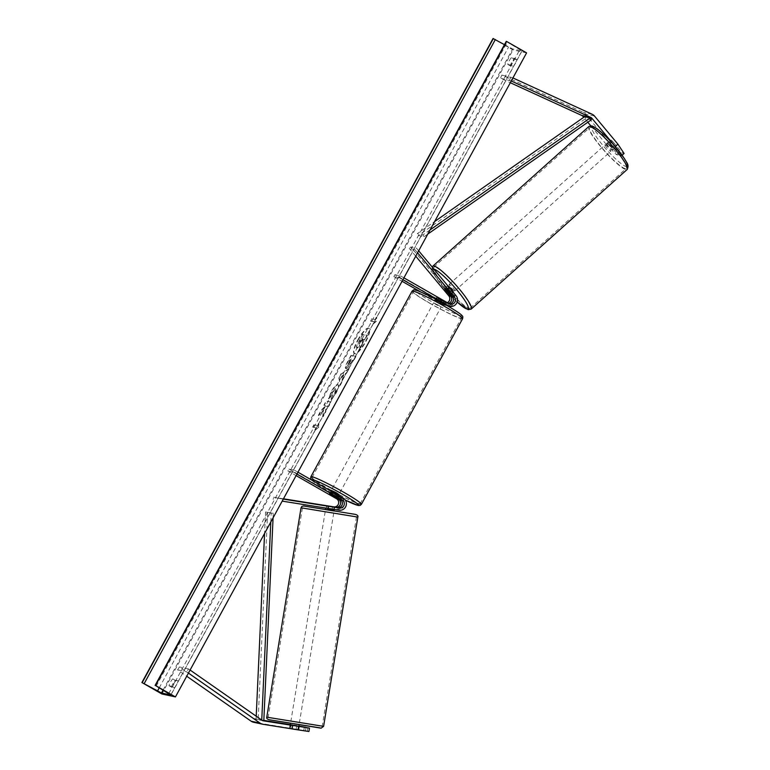 <?xml version="1.0" encoding="UTF-8"?>
<svg xmlns="http://www.w3.org/2000/svg" width="770" height="770" viewBox="0 0 770 770"><rect width="100%" height="100%" fill="white"/><g stroke="black" fill="none" stroke-linecap="round" stroke-linejoin="round"><path stroke-width="0.58" stroke-dasharray="3.85 2.89" d="M446.716 305.344L435.387 299.443L444.463 304.853A6.497 6.256 -77.7 0 0 452.337 294.891L446.629 288.038A4.331 0.693 48.2 0 1 446.263 286.96A4.331 0.693 48.2 0 1 446.446 286.94A4.331 0.693 48.2 0 1 448.429 288.432L454.136 295.285A6.497 6.256 102.3 0 1 447.986 305.902M446.841 289.857L448.429 288.432M418.668 250.818L416.483 248.2L410.833 246.968L450.411 294.477A6.497 6.256 102.3 0 1 442.538 304.429L420.555 291.849M446.263 305.247A6.497 6.256 102.3 0 0 447.428 305.757M448.506 303.361A4.331 4.168 -77.7 0 1 445.493 302.957L436.426 297.547L447.303 303.351A4.331 4.168 102.3 0 0 449.43 303.881M417.571 252.83L414.895 249.624L416.483 248.2M414.895 249.624L409.245 248.392L410.833 246.968M415.742 256.189L409.245 248.392M394.904 274.688L400.554 275.92L399.524 277.816L393.874 276.584L394.904 274.688L443.568 302.533A4.331 4.168 102.3 0 0 447.322 302.677M393.874 276.584L402.065 281.271M400.554 275.92L403.932 277.855M399.524 277.816L402.903 279.741M438.948 298.567L437.918 300.464M437.139 298.173L436.109 300.069M445.089 289.414L446.629 288.038M616.404 154.635L618.955 152.354L608.878 142.18L606.327 144.462L616.404 154.635L618.069 155.001L608.319 143.297A4.331 0.693 48.2 0 1 607.963 142.219A4.331 0.693 48.2 0 1 608.146 142.2A4.331 0.693 48.2 0 1 610.129 143.692L612.679 141.42L622.42 153.115L624.075 153.471M618.069 155.001L620.61 152.72L610.87 141.026A4.331 0.693 48.2 0 1 610.514 139.948A4.331 0.693 48.2 0 1 610.687 139.919A4.331 0.693 48.2 0 1 612.679 141.42M606.327 144.462L590.792 125.808M587.808 122.228L583.718 117.319M610.129 143.692L619.869 155.386L622.42 153.115M622.122 155.222L621.534 155.752L619.869 155.386M621.534 155.752L616.125 147.58M608.878 142.18L585.45 114.056A6.92 6.67 102.3 0 0 583.14 112.285L501.857 75.046L500.471 78.213L510.318 82.727M512.926 77.943L501.857 75.046M511.27 80.985L500.471 78.213M509.509 80.176L510.905 77.019M620.61 152.72L618.955 152.354M608.319 143.297L610.87 141.026M298.847 726.187L290.3 724.859L289.732 728.276L308.924 731.5M291.195 724.965L290.637 728.381L289.732 728.276L290.271 728.333L290.906 724.483L296.787 725.427L290.906 724.483M263.821 720.383L254.389 718.882A3.465 3.34 -77.7 0 1 253.041 718.343L179.468 666.964L177.572 669.833L186.725 676.233M290.338 724.618L298.875 726.052M307.827 727.727L307.269 731.134M305.998 727.429L305.459 730.749L253.831 722.299A6.92 6.67 -77.7 0 1 253.474 722.231M188.448 673.086L186.609 671.806L177.572 669.833M190.103 670.044L188.515 668.928L186.609 671.806M188.515 668.928L179.468 666.964M304.362 726.967L303.803 730.384M305.459 730.749L290.637 728.381M289.491 727.987L290.049 724.57M292.995 725.359L292.436 728.776M327.048 505.88L326.692 508.007L325.797 507.902L337.193 509.788A6.497 6.256 -77.7 0 0 341.341 497.699L330.465 491.895L339.531 497.304L337.606 496.891A6.497 6.256 -77.7 0 1 333.458 508.98L282.195 501.126M339.531 497.304A6.497 6.256 102.3 0 1 335.383 509.394L326.692 508.007M283.293 499.104L279.231 498.459L278.875 500.596M279.231 498.459L273.571 497.228L273.225 499.364M283.466 498.806L273.571 497.228M296.941 474.089L293.562 472.164L294.592 470.268L288.942 469.036L287.913 470.932L296.103 475.619M288.942 469.036L337.606 496.891M293.562 472.164L287.913 470.932M294.592 470.268L297.971 472.203M328.857 506.265L328.501 508.402M331.957 494.812L332.986 492.916M330.157 494.388L331.177 492.521M439.497 303.274L434.559 300.954L442.163 305.103L439.497 303.274M434.559 300.954L436.426 297.547L438.419 298.308L437.177 300.579L442.365 303.553L443.607 301.272L444.021 301.696L442.028 300.935L440.786 303.207L435.599 300.233L436.84 297.961L436.426 297.547L435.387 299.443M442.028 300.935L436.84 297.961M438.419 298.308L443.607 301.272M330.465 491.895L329.425 493.791L331.283 490.384L338.887 494.523L337.029 497.93M331.427 494.552L332.669 492.28L335.595 493.84L337.847 495.245L336.625 497.487M335.027 497.17L336.269 494.898L331.081 491.934L329.839 494.205M435.599 300.233L440.786 303.207M442.365 303.553L437.177 300.579M337.847 495.245L332.669 492.28M331.081 491.934L336.269 494.898M334.989 490.317L339.917 492.627L332.322 488.488L334.989 490.317M438.457 305.17L441.133 306.999L436.205 304.679L433.529 302.851L438.457 305.17M430.18 303.37A27.393 2.127 28.6 0 1 413.278 291.811A27.393 2.127 28.6 0 1 444.483 306.479A27.393 2.127 28.6 0 1 461.384 318.039A27.393 2.127 28.6 0 1 430.18 303.37M343.276 492.117A27.393 2.127 -151.4 0 0 312.062 477.448A27.393 2.127 -151.4 0 0 328.963 488.998A27.393 2.127 -151.4 0 0 360.177 503.676A27.393 2.127 -151.4 0 0 343.276 492.117M606.875 143.335A4.331 0.693 -131.8 0 0 606.693 143.364A4.331 0.693 -131.8 0 0 608.752 146.695A4.331 0.693 -131.8 0 0 612.285 149.832A4.331 0.693 -131.8 0 0 612.468 149.813A4.331 0.693 -131.8 0 0 610.408 146.483A4.331 0.693 -131.8 0 0 606.875 143.335M609.388 143.586L612.256 141.016A4.331 0.693 -131.8 0 0 610.687 139.919A4.331 0.693 -131.8 0 0 610.514 139.948A4.331 0.693 -131.8 0 0 610.677 140.679L614.537 145.318A4.331 0.693 -131.8 0 0 616.106 146.416A4.331 0.693 -131.8 0 0 616.279 146.396A4.331 0.693 -131.8 0 0 616.125 145.665L613.257 148.225A4.331 0.693 -131.8 0 0 609.388 143.586L613.257 148.225M612.256 141.016L616.125 145.665M607.809 143.239A4.331 0.693 -131.8 0 0 611.678 147.879L607.809 143.239L610.677 140.679M614.537 145.318L611.678 147.879M447.842 285.843A4.331 0.693 -131.8 0 0 447.717 285.795A4.331 0.693 -131.8 0 0 447.543 285.824A4.331 0.693 -131.8 0 0 449.593 289.154A4.331 0.693 -131.8 0 0 453.135 292.292A4.331 0.693 -131.8 0 0 453.232 292.302M446.417 289.462L448.333 287.759L452.192 292.398A4.331 0.693 -131.8 0 0 448.333 287.759M452.192 292.398L450.334 294.053M448.698 293.755L450.614 292.051L446.744 287.412A4.331 0.693 -131.8 0 0 450.614 292.051M446.744 287.412L444.839 289.116M454.724 290.868A4.331 0.693 -131.8 0 0 454.906 290.848A4.331 0.693 -131.8 0 0 452.847 287.518A4.331 0.693 -131.8 0 0 449.314 284.371A4.331 0.693 -131.8 0 0 449.131 284.4A4.331 0.693 -131.8 0 0 451.191 287.73A4.331 0.693 -131.8 0 0 454.724 290.868M605.278 144.76A4.331 0.693 48.2 0 1 608.81 147.907A4.331 0.693 48.2 0 1 610.87 151.238A4.331 0.693 48.2 0 1 610.697 151.257A4.331 0.693 48.2 0 1 607.155 148.119A4.331 0.693 48.2 0 1 605.095 144.789A4.331 0.693 48.2 0 1 605.278 144.76M625.115 168.572A27.393 4.399 48.2 0 1 602.737 148.706A27.393 4.399 48.2 0 1 589.714 127.599A27.393 4.399 48.2 0 1 590.86 127.445A27.393 4.399 48.2 0 1 613.228 147.32A27.393 4.399 48.2 0 1 626.26 168.428A27.393 4.399 48.2 0 1 625.115 168.572M434.886 267.055A27.393 4.399 -131.8 0 0 433.741 267.209A27.393 4.399 -131.8 0 0 446.773 288.317A27.393 4.399 -131.8 0 0 469.142 308.183A27.393 4.399 -131.8 0 0 470.287 308.038A27.393 4.399 -131.8 0 0 457.264 286.931A27.393 4.399 -131.8 0 0 434.886 267.055M357.704 340.032A14.601 3.735 119.8 0 1 368.763 328.193A14.601 3.735 119.8 0 1 365.327 341.688A14.601 3.735 119.8 0 1 354.267 353.536A14.601 3.735 119.8 0 1 357.704 340.032M358.069 340.244A14.601 3.735 119.8 0 1 369.128 328.405A14.601 3.735 119.8 0 1 365.692 341.899A14.601 3.735 119.8 0 1 354.623 353.738A14.601 3.735 119.8 0 1 358.069 340.244M526.584 52.88L513.022 49.935L493.05 38.5M161.883 693.972L513.022 49.935M331.437 399.543L336.124 393.056C338.617 388.263 339.262 385.491 338.04 384.731L338.03 384.731C336.384 384.788 334.151 387.281 331.321 392.209L328.761 398.841L331.216 395.838L332.496 392.411L335.787 389.1L335.306 388.85C335.97 389.158 335.72 390.448 334.546 392.729L332.13 396.03L331.437 399.543L335.758 392.854C338.251 388.061 338.896 385.279 337.683 384.528L337.664 384.528C336.028 384.577 333.785 387.069 330.965 391.997L328.761 398.841M338.232 384.808L337.683 384.528L338.232 384.808M328.395 398.639L330.85 395.636L332.13 392.209L335.662 389.062C336.336 389.37 336.076 390.659 334.911 392.941L332.496 396.242M345.711 368.426L346.067 368.637C347.299 368.58 349.031 366.53 351.245 362.478L352.381 360.399L353.671 360.678L355.961 356.481L351.447 355.49L347.905 361.987C345.74 366.01 345.124 368.224 346.057 368.637L345.711 368.426C346.943 368.378 348.666 366.318 350.889 362.266L352.381 360.399M323.747 410.294L318.674 415.608L321.388 410.622L326.066 405.809L324.228 405.405L326.519 401.208L331.042 402.19L328.752 406.396L327.577 406.137L326.23 407.561L325.835 411.738L323.082 416.782L323.381 410.083L318.674 415.608M514.004 59.04L516.94 59.685A5.409 1.386 119.8 0 1 515.515 63.188A5.409 1.386 119.8 0 1 513.224 66.499L510.279 65.864A5.409 1.386 119.8 0 1 514.004 59.04L511.453 57.586L514.399 58.231A5.409 1.386 119.8 0 1 512.974 61.735A5.409 1.386 119.8 0 1 510.674 65.046L513.224 66.499M178.188 680.988L175.252 680.353A5.409 1.386 -60.2 0 0 171.537 687.167L174.472 687.812A5.409 1.386 -60.2 0 0 176.763 684.491A5.409 1.386 -60.2 0 0 178.188 680.988L172.711 678.899A5.409 1.386 -60.2 0 0 168.996 685.714L171.931 686.359A5.409 1.386 -60.2 0 0 174.222 683.038A5.409 1.386 -60.2 0 0 175.647 679.535M375.471 319.617L376.703 317.346L376.607 321.138L372.988 324.17L374.23 321.889L370.842 321.157L372.074 318.886L375.471 319.617L372.074 318.886M315.151 430.247L318.78 427.215L318.876 423.423L317.635 425.695L314.247 424.963L313.005 427.235L316.393 427.966L315.151 430.247L318.78 427.215M342.458 379.61L349.407 368.512L341.389 373.931L339.195 377.954L340.225 385.356L342.66 380.881L342.092 379.398L345.653 373.739M171.931 686.359L174.472 687.812M504.466 44.67L512.628 48.943L522.05 50.955L506.285 41.455M510.674 65.046L507.738 64.41A5.409 1.386 119.8 0 1 511.453 57.586M514.399 58.231L516.94 59.685M507.738 64.41L510.279 65.864M168.996 685.714L171.537 687.167M172.711 678.899L175.252 680.353M359.426 349.166L362.083 344.306L362.372 340.956L363.382 339.108L364.749 339.406L367.049 335.2L362.516 334.209L356.394 346.442L356.731 348.021L359.831 345.201L359.792 349.378L362.439 344.517L362.737 341.158L363.748 339.32L365.115 339.618L367.415 335.402L362.882 334.421L358.964 341.601L356.76 346.654L357.097 348.233L360.187 345.412L359.792 349.378M356.568 347.963L357.078 348.233L356.568 347.963M371.717 318.674L370.842 321.157M375.106 319.415L376.347 317.144L376.251 320.936L372.622 323.958L374.23 321.889M373.864 321.687L370.476 320.946M318.414 427.013L318.876 423.423M318.511 423.221L317.635 425.695M317.269 425.492L314.247 424.963M316.393 427.966L313.005 427.235M312.639 427.023L313.881 424.751M316.027 427.764L314.795 430.035M318.308 415.396L321.023 410.42L325.7 405.597L323.862 405.203L326.153 400.997L330.677 401.988L328.386 406.185L327.221 405.925L325.874 407.359L325.469 411.526L323.082 416.782M322.726 416.58L323.381 410.083M352.015 360.187L353.671 360.678M353.315 360.466L355.961 356.481M355.605 356.269L351.447 355.49M351.082 355.288L347.539 361.784C345.383 365.808 344.767 368.022 345.692 368.426L346.057 368.637M348.04 364.239L350.206 359.927L351.399 360.187L348.406 364.451L349.84 359.715L351.033 359.975L348.415 364.451M332.13 396.03L331.081 399.341M345.297 373.527L347.039 372.844M346.683 372.632L349.407 368.512M349.041 368.301L341.389 373.931M341.023 373.729L339.195 377.954M338.829 377.752L340.225 385.356M339.859 385.144L342.66 380.881M342.294 380.669L342.092 379.398M343.622 374.605L341.784 377.983L341.418 376.03L343.988 374.817L342.14 378.195L341.784 376.232L343.988 374.817M359.475 344.017L359.811 341.408L361.313 338.656L362.757 339.098L359.465 344.017L361.669 338.867M361.313 338.656L362.4 338.896L359.118 343.815M290.723 723.184L299.116 724.541L290.723 723.184M296.787 725.427L296.161 729.267L298.279 729.671L289.732 728.276L290.3 724.859M296.161 729.267L290.271 728.333M291.859 728.67L292.417 725.253M298.298 726.206L297.74 729.613M325.517 509.605L334.065 511.001M326.268 508.383L332.149 509.326L326.268 508.383L326.692 505.823M332.573 506.756L332.149 509.326M333.785 509.355L334.151 507.112M328.27 506.169L327.905 508.412M292.485 724.83L298.365 725.773M325.325 511.781L333.708 513.138L325.325 511.781M299.318 722.366L290.925 721.009L299.318 722.366M321.273 725.869L268.162 717.284L321.273 725.869M355.519 516.603L302.408 508.017L355.519 516.603M430.074 229.912L422.923 234.908L417.273 233.676L434.636 221.539M427.793 234.09L424.068 236.688L418.418 235.466L417.273 233.676M424.068 236.688L422.923 234.908M591.399 119.725L585.749 118.493L418.418 235.466M584.594 116.703L585.749 118.493M270.799 522.031L271.204 513.176L265.554 511.944L264.572 533.456M256.217 716.206L256.083 719.247L261.752 720.075M273.081 517.854L273.292 513.244L265.554 511.944M273.292 513.244L271.204 513.176M263.821 720.547L258.171 719.315L267.642 512.012M256.083 719.247L258.171 719.315M261.733 720.479L262.406 720.499M452.337 294.891L450.411 294.477M456.061 295.709L454.136 295.285M449.218 303.765L447.303 303.351M445.493 302.957L443.568 302.533M444.463 304.853L442.538 304.429M592.178 114.258L583.14 112.285M594.488 116.029L585.45 114.056M263.07 720.768L254.389 718.882M262.868 724.262L253.831 722.299M262.089 720.306L253.041 718.343M335.383 509.394L333.458 508.98M339.118 510.202L337.193 509.788M343.256 498.113L341.341 497.699M445.31 304.545A26.613 2.069 28.6 0 1 460.701 315.806A26.613 2.069 28.6 0 1 431.412 301.513A26.613 2.069 28.6 0 1 416.031 290.252A26.613 2.069 28.6 0 1 445.31 304.545M412.065 291.147A28.779 2.233 -151.4 0 0 429.814 303.284A28.779 2.233 -151.4 0 0 462.597 318.703M361.39 504.34A28.779 2.233 28.6 0 1 328.607 488.921A28.779 2.233 28.6 0 1 310.849 476.784M311.84 480.133A26.613 2.069 -151.4 0 0 328.136 490.942A26.613 2.069 -151.4 0 0 345.383 500.134M627.011 166.59A26.613 4.274 48.2 0 1 626.222 166.57A26.613 4.274 48.2 0 1 602.631 145.078A26.613 4.274 48.2 0 1 592.938 126.607M588.79 126.569A28.779 4.62 -131.8 0 0 602.477 148.735A28.779 4.62 -131.8 0 0 625.981 169.612A28.779 4.62 -131.8 0 0 627.184 169.458M471.211 309.068A28.779 4.62 48.2 0 1 470.008 309.222A28.779 4.62 48.2 0 1 446.504 288.346A28.779 4.62 48.2 0 1 432.817 266.179M433.895 269.096A26.613 4.274 -131.8 0 0 433.78 269.067A26.613 4.274 -131.8 0 0 437.601 279.962A26.613 4.274 -131.8 0 0 457.197 302.033M163.028 690.161L512.628 48.943M170.834 694.867L521.896 50.964M156.175 686.176L507.315 42.138M168.774 693.51L519.914 49.463M159.188 687.928L508.624 47.009M320.176 727.891L269.51 719.806M266.795 717.062L323.602 726.36M357.848 517.094L301.041 507.796M325.585 509.23L334.122 510.635L325.585 509.23M448.448 303.794L450.363 304.208M446.639 303.399L444.714 302.976M446.177 305.507L444.252 305.093M447.543 285.824L446.263 286.96M607.963 142.219L606.693 143.364M263.253 720.816L254.206 718.843M311.427 479.903L316.614 483.926L328.097 490.923L345.393 500.154M442.163 305.103L444.021 301.696M339.917 492.627L441.133 306.999M312.062 477.448L413.278 291.811M360.177 503.676L461.384 318.039M332.322 488.488L433.529 302.851M612.468 149.813L616.279 146.396M453.309 292.273L450.45 294.833M457.188 302.071L447.206 291.897L435.608 277.113L432.047 270.174L432.172 267.026M454.906 290.848L610.87 151.238M433.741 267.209L589.714 127.599M470.287 308.038L626.26 168.428M449.131 284.4L605.095 144.789M522.05 50.955L170.911 694.992M298.279 729.671L298.827 726.283M334.315 509.442L334.69 507.199M325.171 511.742L290.925 721.009M356.481 516.863L322.235 726.139M302.408 508.017L268.162 717.284M333.708 513.138L299.463 722.414"/><path stroke-width="1.16" d="M449.43 303.881A4.331 4.168 102.3 0 0 452.548 296.71L446.841 289.857A4.331 0.693 -131.8 0 0 444.858 288.365A4.331 0.693 -131.8 0 0 444.675 288.384A4.331 0.693 -131.8 0 0 445.031 289.462L450.739 296.315A4.331 4.168 -77.7 0 1 448.506 303.361M402.903 279.741L448.188 305.661A6.497 6.256 102.3 0 0 456.061 295.709L418.668 250.818M447.428 305.757A6.497 6.256 102.3 0 0 447.986 305.902L449.911 306.325M403.932 277.855L449.218 303.765A4.331 4.168 102.3 0 0 454.473 297.133L417.571 252.83M447.322 302.677A4.331 4.168 102.3 0 0 448.823 295.901L415.742 256.189M402.065 281.271L420.555 291.849M590.792 125.808L587.808 122.228M583.718 117.319L582.9 116.337A3.465 3.34 102.3 0 0 581.745 115.452L510.318 82.727M616.125 147.58L591.947 118.311A3.465 3.34 102.3 0 0 590.792 117.425L511.27 80.985M615.374 146.435L617.915 144.154L624.075 153.471L622.122 155.222M617.915 144.154L594.488 116.029A6.92 6.67 102.3 0 0 592.178 114.258L512.926 77.943M290.511 723.521L290.444 724.897L309.482 728.083L263.427 720.845A3.465 3.34 -77.7 0 1 262.089 720.306L190.103 670.044M290.338 724.618L263.821 720.383M298.875 726.052L306.017 727.332L298.847 726.187M299.087 726.534L298.529 729.95L308.924 731.5L309.482 728.083M298.529 729.95L262.868 724.262A6.92 6.67 -77.7 0 1 260.183 723.184L188.448 673.086M262.512 724.195L253.474 722.231A6.92 6.67 -77.7 0 1 251.145 721.211L186.725 676.233M326.297 505.803L335.73 507.257A4.331 4.168 102.3 0 0 338.502 499.201L329.425 493.791L340.302 499.595A4.331 4.168 -77.7 0 1 337.539 507.651L326.297 505.803M297.971 472.203L343.256 498.113A6.497 6.256 -77.7 0 1 339.118 510.202L282.195 501.126M296.941 474.089L342.226 500.009A4.331 4.168 -77.7 0 1 339.464 508.065L283.293 499.104M296.103 475.619L336.577 498.777A4.331 4.168 -77.7 0 1 333.814 506.843L283.466 498.806M338.434 495.351L338.887 494.523L336.221 492.694L331.283 490.384L330.917 491.058M336.625 497.487L329.425 493.791L336.615 497.516M453.309 292.273L453.251 292.331A4.331 0.693 -131.8 0 0 453.309 292.273A4.331 0.693 -131.8 0 0 451.393 289.096A4.331 0.693 -131.8 0 0 447.842 285.843M450.286 294.101L446.417 289.462A4.331 0.693 -131.8 0 0 444.858 288.365A4.331 0.693 -131.8 0 0 444.675 288.384A4.331 0.693 -131.8 0 0 444.839 289.116L448.698 293.755A4.331 0.693 -131.8 0 0 450.267 294.862A4.331 0.693 -131.8 0 0 450.45 294.833A4.331 0.693 -131.8 0 0 450.286 294.101L450.334 294.053M175.445 696.917L526.584 52.88L506.612 41.455L155.473 685.493L175.445 696.917L161.883 693.972L141.911 682.538L493.05 38.5L504.466 44.67M141.911 682.538L161.488 692.981L170.757 695.002L155.473 685.493M292.417 725.253L298.298 726.206M334.315 509.442L334.065 511.001L325.517 509.605L325.768 508.075M333.737 509.663L327.847 508.729L333.785 509.355M430.074 229.912L590.244 117.935L584.594 116.703L434.636 221.539M590.244 117.935L591.399 119.725L427.793 234.09M261.752 720.075L270.799 522.031M256.217 716.206L264.572 533.456M262.406 720.499L263.821 720.547L273.081 517.854M448.188 305.661L446.716 305.344M454.473 297.133L452.548 296.71M450.739 296.315L448.823 295.901M591.947 118.311L582.9 116.337M590.792 117.425L581.745 115.452M260.183 723.184L251.145 721.211M339.464 508.065L337.539 507.651M342.226 500.009L340.302 499.595M335.73 507.257L333.814 506.843M338.502 499.201L336.577 498.777M462.597 318.703A28.779 2.233 -151.4 0 0 444.848 306.556A28.779 2.233 -151.4 0 0 412.065 291.147L310.849 476.784A28.779 2.233 28.6 0 1 343.632 492.194A28.779 2.233 28.6 0 1 361.39 504.34L462.597 318.703C462.953 317.057 462.866 316.162 462.366 316.018C461.519 314.978 460.816 313.583 445.358 304.554C436.292 299.232 427.013 294.592 417.533 290.656C412.778 289.655 414.847 289.145 412.065 291.147M345.383 500.134A26.613 2.069 -151.4 0 0 358.406 504.889A26.613 2.069 -151.4 0 0 342.034 493.965A26.613 2.069 -151.4 0 0 311.84 480.133M592.938 126.607A26.613 4.274 48.2 0 1 615.374 146.724A26.613 4.274 48.2 0 1 627.011 166.59M627.184 169.458A28.779 4.62 -131.8 0 0 613.497 147.282A28.779 4.62 -131.8 0 0 589.993 126.405A28.779 4.62 -131.8 0 0 588.79 126.569L432.817 266.179A28.779 4.62 48.2 0 1 434.02 266.016A28.779 4.62 48.2 0 1 457.524 286.892A28.779 4.62 48.2 0 1 471.211 309.068L627.184 169.458C629.533 164.289 626.347 162.634 624.393 158.524L612.795 143.74C603.728 133.633 596.731 127.695 591.803 125.914L588.79 126.569M457.197 302.033A26.613 4.274 -131.8 0 0 467.072 309.03A26.613 4.274 -131.8 0 0 457.505 290.723A26.613 4.274 -131.8 0 0 433.895 269.096M161.488 692.981L163.028 690.161M142.2 682.605L493.339 38.567M155.184 685.425L506.323 41.388M157.484 691.046L159.188 687.928M144.202 683.568L495.341 39.53M267.806 717.342L266.795 717.062L301.041 507.796L357.848 517.094L323.602 726.36L267.806 717.342M357.848 517.094C358.329 515.871 357.453 514.966 355.23 514.37L303.534 505.967L301.859 506.419L301.041 507.796M269.51 719.806L320.176 727.891M345.393 500.154L358.243 505.505L360.1 505.428L361.39 504.34M311.427 479.903L310.628 478.468L310.849 476.784M457.188 302.071L468.199 309.713L471.211 309.068M432.172 267.026L432.817 266.179M506.246 41.397L155.107 685.435M323.602 726.36L321.109 728.179L269.404 719.786C267.18 719.19 266.314 718.285 266.795 717.062M298.827 726.283L299.058 724.917"/></g></svg>
